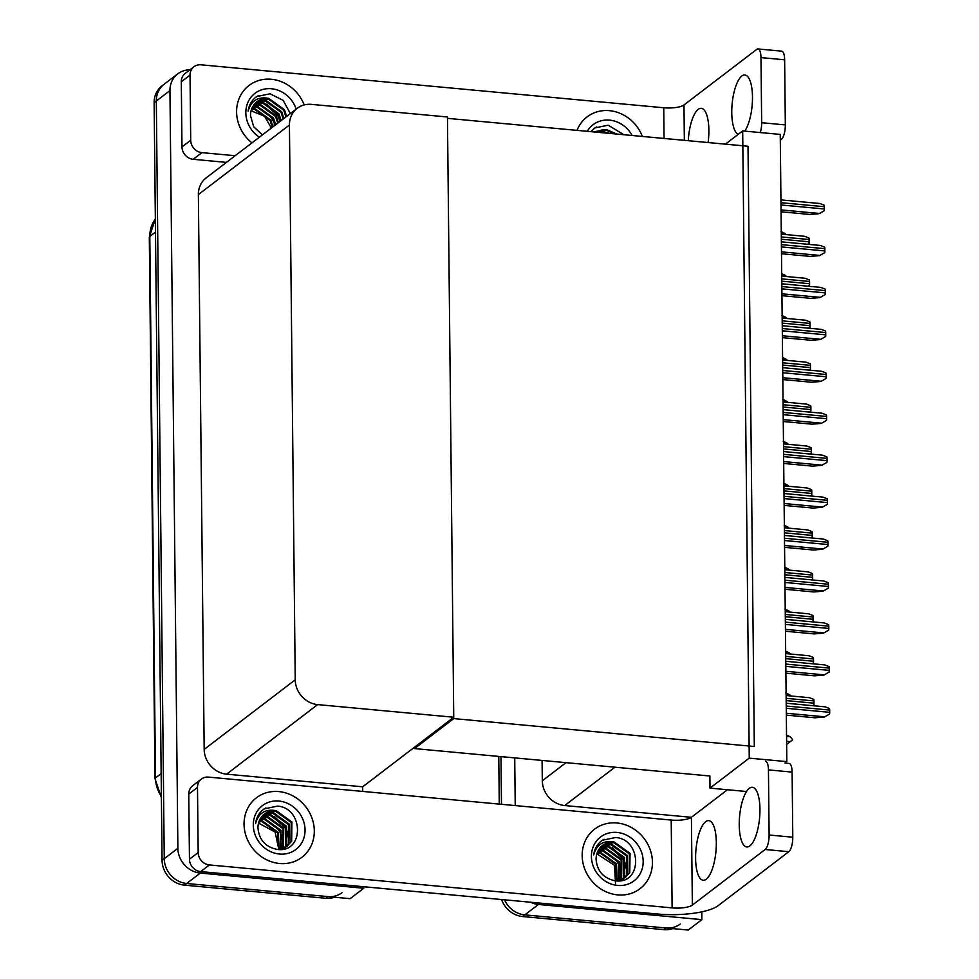 <?xml version="1.0" encoding="UTF-8"?>
<svg xmlns="http://www.w3.org/2000/svg" width="979" height="979" viewBox="0 0 979 979"><rect width="100%" height="100%" fill="white"/><g stroke="black" fill="none" stroke-linecap="round" stroke-linejoin="round"><path stroke-width="1.47" d="M542.085 760.438L542.305 780.777A23.643 21.293 52.6 0 0 564.724 805.546L691.394 817.306L692.361 905.098A15.762 4.381 -0.6 0 1 672.12 907.888L209.384 864.934L200.658 871.591L657.472 914.007A47.298 13.143 179.4 0 0 718.207 905.624L788.817 851.693L765.15 849.491L692.361 905.098M701.784 911.841L701.87 919.636L688.237 930.05L524.793 914.875A23.643 21.293 -127.4 0 1 504.503 899.799A23.643 21.293 -127.4 0 0 524.793 914.875L666.05 927.994A23.643 21.293 -127.4 0 0 680.16 924.066M501.468 804.31L500.967 756.62L501.468 804.31M515.223 805.582L514.721 757.893M701.87 919.636L538.426 904.461A23.643 21.293 -127.4 0 1 530.447 902.21M742.682 130.929L749.253 758.138L786.822 761.625L780.251 134.417L742.682 130.929L725.378 144.158M414.484 747.222L414.496 748.592L709.873 776.004L709.995 788.119L746.524 791.509M749.253 758.138L709.995 788.119M414.496 748.592L453.754 718.598L447.464 118.349L748.017 146.25L754.307 746.5L453.754 718.598M342.038 892.677A23.643 21.293 -127.4 0 1 327.928 896.605L186.671 883.486A23.643 21.293 -127.4 0 1 164.252 858.718L156.31 100.984A23.643 21.293 -127.4 0 1 164.142 84.255A23.643 21.293 -127.4 0 0 156.31 100.984L164.252 858.718A23.643 21.293 -127.4 0 0 186.671 883.486L350.115 898.661L363.747 888.247L200.303 873.072A23.643 21.293 -127.4 0 1 177.884 848.303L169.942 90.582A23.643 21.293 -127.4 0 1 177.774 73.841A23.643 21.293 -127.4 0 1 189.938 69.827M453.742 717.24L447.452 116.99L311.371 104.361A23.643 21.293 52.6 0 0 297.261 108.277A23.643 21.293 52.6 0 0 289.429 125.018L295.23 679.83A23.643 21.293 52.6 0 0 317.661 704.599L453.742 717.24L362.683 786.798L362.732 791.424M363.723 886.729L363.747 888.247M297.261 108.277L206.202 177.835A23.643 21.293 52.6 0 0 198.37 194.576L204.183 749.388A23.643 21.293 52.6 0 0 226.602 774.156L362.683 786.798M672.659 928.606A23.643 21.293 -127.4 0 1 663.872 929.658L522.615 916.54A23.643 21.293 -127.4 0 1 501.566 899.53M499.266 804.102L498.776 756.412M334.537 897.217A23.643 21.293 -127.4 0 1 325.75 898.269L184.493 885.151A23.643 21.293 -127.4 0 1 162.061 860.382L154.131 102.66A23.643 21.293 -127.4 0 1 161.963 85.919L177.774 73.841M786.553 736.465L790.2 736.795L786.333 734.886M790.2 736.795L792.684 739.757L790.249 741.641L786.614 741.311M786.443 744.578L790.249 741.641M786.125 694.515L789.759 694.857L785.904 692.936M789.759 694.857L790.959 695.983M785.684 652.577L789.319 652.907L785.464 650.998M789.319 652.907L790.518 654.045M785.244 610.627L788.878 610.969L785.023 609.048M788.878 610.969L790.077 612.095M784.803 568.689L788.438 569.019L784.583 567.11M788.438 569.019L789.637 570.157M786.125 695.543L809.547 697.709L813.818 699.41A3.94 1.322 95.3 0 1 813.953 700.915L813.977 703.179A3.94 1.322 95.3 0 1 813.867 704.88L812.399 705.663M812.631 705.688L813.867 704.88M829.58 714.021L824.391 717.02L829.58 714.021A3.94 1.322 95.3 0 0 829.69 712.32L829.666 710.056A3.94 1.322 95.3 0 0 829.519 708.551L825.248 706.85L786.21 703.228M786.333 715.123L815.091 717.791L824.391 717.02M738.227 134.343A29.957 10.035 95.3 0 1 731.766 112.732A29.957 10.035 95.3 0 1 744.897 74.991A29.957 10.035 95.3 0 1 752.484 96.909A29.957 10.035 95.3 0 1 744.713 131.125M688.261 140.707A29.957 10.035 95.3 0 1 701.282 108.314A29.957 10.035 95.3 0 1 708.869 130.219A29.957 10.035 95.3 0 1 708.098 142.555M304.2 104.912A37.447 33.714 52.6 0 0 271.342 79.275A37.447 33.714 52.6 0 0 248.984 85.491A37.447 33.714 52.6 0 0 251.946 142.885A37.447 33.714 -127.4 0 1 248.984 85.491A37.447 33.714 -127.4 0 1 271.342 79.275A37.447 33.714 -127.4 0 1 304.2 104.912M642.371 136.448A37.447 33.714 52.6 0 0 609.464 110.664A37.447 33.714 52.6 0 0 587.106 116.88A37.447 33.714 52.6 0 0 577.035 130.378A37.447 33.714 -127.4 0 1 587.106 116.88A37.447 33.714 -127.4 0 1 609.464 110.664A37.447 33.714 -127.4 0 1 642.371 136.448M190.709 140.242A11.821 10.647 52.6 0 0 201.919 152.638L193.193 159.296A11.821 10.647 -127.4 0 1 181.984 146.911L190.709 140.242L190.024 75.138L181.299 81.795A11.821 10.647 -127.4 0 1 185.215 73.437L193.94 66.768A11.821 10.647 52.6 0 0 190.024 75.138M181.984 146.911L181.299 81.795M193.193 159.296L226.43 162.379M757.979 48.95L781.646 51.153A11.821 3.965 95.3 0 1 784.644 59.792L760.977 57.602A11.821 3.965 -84.7 0 0 757.979 48.95A11.821 3.965 -84.7 0 0 756.767 49.366L683.978 104.973L684.345 140.34M760.279 132.569A11.821 3.965 -84.7 0 0 761.662 122.705L785.329 124.908L784.644 59.792M785.329 124.908A11.821 3.965 95.3 0 1 781.352 139.385L780.3 139.287M780.312 140.181L781.352 139.385M761.662 122.705L760.977 57.602M664.056 138.455L663.738 107.763L201.001 64.81A11.821 10.647 52.6 0 0 193.94 66.768M235.156 155.722L201.919 152.638M663.738 107.763A15.762 4.381 179.4 0 0 683.978 104.973M739.231 825.028A29.957 10.035 95.3 0 1 752.349 787.287A29.957 10.035 95.3 0 1 759.949 809.205A29.957 10.035 95.3 0 1 746.818 846.945A29.957 10.035 95.3 0 1 739.231 825.028M695.604 858.35A29.957 10.035 95.3 0 1 708.735 820.61A29.957 10.035 95.3 0 1 716.322 842.527A29.957 10.035 95.3 0 1 703.203 880.268A29.957 10.035 95.3 0 1 695.604 858.35M279.553 863.502A37.447 33.714 52.6 0 0 301.911 857.298A37.447 33.714 52.6 0 0 312.093 818.395A37.447 33.714 52.6 0 0 278.807 791.583A37.447 33.714 52.6 0 0 256.449 797.787A37.447 33.714 52.6 0 0 246.267 836.69A37.447 33.714 52.6 0 0 279.553 863.502A37.447 33.714 -127.4 0 1 246.267 836.69A37.447 33.714 -127.4 0 1 256.449 797.787A37.447 33.714 -127.4 0 1 278.807 791.583A37.447 33.714 -127.4 0 1 312.093 818.395A37.447 33.714 -127.4 0 1 301.911 857.298A37.447 33.714 -127.4 0 1 279.553 863.502M617.676 894.892A37.447 33.714 52.6 0 0 640.033 888.687A37.447 33.714 52.6 0 0 650.215 849.784A37.447 33.714 52.6 0 0 616.917 822.972A37.447 33.714 52.6 0 0 594.571 829.176A37.447 33.714 52.6 0 0 584.39 868.079A37.447 33.714 52.6 0 0 617.676 894.892A37.447 33.714 -127.4 0 1 584.39 868.079A37.447 33.714 -127.4 0 1 594.571 829.176A37.447 33.714 -127.4 0 1 616.917 822.972A37.447 33.714 -127.4 0 1 650.215 849.784A37.447 33.714 -127.4 0 1 640.033 888.687A37.447 33.714 -127.4 0 1 617.676 894.892M200.658 871.591A11.821 10.647 -127.4 0 1 189.449 859.207L198.174 852.55L197.489 787.434L188.763 794.091A11.821 10.647 -127.4 0 1 192.679 785.733L201.405 779.064A11.821 10.647 52.6 0 0 197.489 787.434M189.449 859.207L188.763 794.091M784.938 763.057L789.111 763.449A11.821 3.965 95.3 0 1 792.109 772.101L768.442 769.898A11.821 3.965 -84.7 0 0 765.443 761.246M765.15 849.491A11.821 3.965 -84.7 0 0 769.115 835.014L792.782 837.204L792.109 772.101M792.782 837.204A11.821 3.965 95.3 0 1 788.817 851.693M769.115 835.014L768.442 769.898M727.47 789.747L691.443 817.269A15.762 4.381 179.4 0 1 671.202 820.059L208.466 777.106A11.821 10.647 52.6 0 0 201.405 779.064M198.174 852.55A11.821 10.647 52.6 0 0 209.384 864.934M785.696 653.593L809.107 655.771L813.378 657.46A3.94 1.322 95.3 0 1 813.512 658.965L813.537 661.241A3.94 1.322 95.3 0 1 813.427 662.93L811.958 663.713M812.191 663.738L813.427 662.93M785.256 611.655L808.666 613.821L812.937 615.522A3.94 1.322 95.3 0 1 813.084 617.027L813.108 619.291A3.94 1.322 95.3 0 1 812.986 620.992L811.518 621.775M811.75 621.8L812.986 620.992M784.815 569.705L808.226 571.883L812.497 573.572A3.94 1.322 95.3 0 1 812.643 575.077L812.668 577.353A3.94 1.322 95.3 0 1 812.558 579.042L811.089 579.825M811.31 579.849L812.558 579.042M829.14 672.083L823.951 675.069L829.14 672.083A3.94 1.322 95.3 0 0 829.25 670.382L829.225 668.106A3.94 1.322 95.3 0 0 829.078 666.613L824.807 664.912L785.77 661.29M785.892 673.173L814.65 675.84L823.951 675.069M828.699 630.133L823.51 633.132L828.699 630.133A3.94 1.322 95.3 0 0 828.809 628.432L828.785 626.168A3.94 1.322 95.3 0 0 828.638 624.663L824.367 622.962L785.329 619.34M785.452 631.235L814.21 633.902L823.51 633.132M828.258 588.195L823.07 591.181L828.258 588.195A3.94 1.322 95.3 0 0 828.369 586.494L828.344 584.218A3.94 1.322 95.3 0 0 828.197 582.713L823.939 581.024L784.889 577.402M785.011 589.285L813.769 591.952L823.07 591.181M827.818 546.245L822.629 549.243L827.818 546.245A3.94 1.322 95.3 0 0 827.928 544.544L827.904 542.28A3.94 1.322 95.3 0 0 827.757 540.775L823.498 539.074L784.448 535.452M784.583 547.347L813.329 550.014L822.629 549.243M587.265 131.333A27.583 24.842 -127.4 0 1 609.562 120.136A27.583 24.842 -127.4 0 1 632.14 135.494M590.802 131.663L594.853 127.943L608.179 125.19L623.904 134.735M615.375 133.939L606.234 130.305L596.517 132.189M616.917 134.086L606.919 129.779A19.702 17.744 52.6 0 0 596.419 132.177M607.115 133.168L599.234 132.446M609.77 133.425L604.19 131.871L597.961 132.324M606.919 129.779L592.968 131.859M596.615 126.964L593.886 128.653M275.001 125.19A29.162 26.262 52.6 0 0 270.914 117.296M271.367 128.053L264.526 116.207L251.077 110.798A19.702 17.744 -127.4 0 1 252.435 110.896M259.362 137.219A27.583 24.842 -127.4 0 1 246.598 106.258A27.583 24.842 -127.4 0 1 271.44 88.746A27.583 24.842 -127.4 0 1 296.172 109.11M286.602 116.428L284.448 109.697L268.797 98.402C257.991 96.383 251.101 100.653 248.128 111.19C248.96 104.912 251.823 100.042 256.731 96.566L270.057 93.8L283.139 100.335L290.322 113.576M285.917 116.942L283.763 110.211L268.111 98.916L256.841 101.816M283.188 119.022L281.046 112.291L265.382 100.996L255.531 102.966M283.873 118.508L281.719 111.777L266.068 100.482L255.849 102.66M280.459 121.115L278.317 114.384L262.666 103.076L254.332 104.276M281.144 120.588L279.003 113.858L263.339 102.562L254.626 103.933M277.742 123.195L275.588 116.464L259.937 105.169L253.267 105.756M278.415 122.669L276.274 115.938L260.61 104.643L253.524 105.365M275.013 125.275L272.86 118.545L257.208 107.249L252.325 107.396M275.699 124.749L273.545 118.018L257.893 106.723L252.545 106.968M272.284 127.356L270.143 120.625L254.479 109.33L251.542 109.256M272.97 126.842L270.816 120.111L255.164 108.804L251.725 108.767M268.797 98.402A19.702 17.744 52.6 0 0 257.024 101.669A19.702 17.744 52.6 0 0 250.502 115.608L253.708 126.793L262.433 134.882M255.911 97.154L256.731 96.566M280.031 121.445L277.84 115.644L264.318 103.346M258.493 95.575L255.764 97.264M280.361 121.188L278.183 115.387L266.912 104.092M620.086 867.541L620.576 868.838A29.162 26.262 52.6 0 0 616.489 860.994M615.595 884.869L614.457 865.314L598.022 854.581L596.652 854.483A19.702 17.744 -127.4 0 1 598.022 854.581M617.027 832.431A27.583 24.842 -127.4 0 1 643.179 861.336A27.583 24.842 -127.4 0 1 617.578 885.432A27.583 24.842 -127.4 0 1 591.414 856.527A27.583 24.842 -127.4 0 1 617.027 832.431M615.632 837.498C642.004 839.26 642.677 884.857 615.216 880.806C603.505 878.322 597.117 871.151 596.089 859.293A19.702 17.744 52.6 0 1 602.611 845.354A19.702 17.744 52.6 0 1 614.371 842.087C603.566 840.068 596.676 844.339 593.715 854.875C594.547 848.597 597.41 843.727 602.305 840.251L615.632 837.498M618.973 880.892L624.798 878.004L629.778 872.656L630.035 853.382L614.371 842.087M625.128 877.735L629.093 873.182L629.35 853.908L613.698 842.601L602.415 845.501M597.129 852.942L600.066 853.015L615.718 864.31L616.77 880.929L625.471 877.478M622.411 879.815L623.378 878.971M623.684 878.677L626.364 875.263L626.621 855.989L610.969 844.693L601.106 846.651M621.237 880.598L623.745 878.738M624.064 878.457L627.049 874.736L627.306 855.462L611.655 844.167L601.424 846.358M622.142 879.472L623.647 877.343L623.892 858.069L608.24 846.774L599.919 847.961M621.335 880.537L622.252 879.607M622.534 879.289L624.321 876.817L624.578 857.543L608.926 846.248L600.2 847.618M620.478 880.121L621.175 860.149L605.511 848.854L598.842 849.442M620.906 879.974L621.592 878.909L621.849 859.635L606.197 848.328L599.099 849.05M618.691 880.611L618.447 862.23L602.795 850.935L597.912 851.094M619.144 880.513L619.132 861.716L603.468 850.408L598.132 850.653M617.259 880.867L616.403 863.796L600.739 852.501L597.312 852.452M601.498 840.839L602.305 840.251M626.217 868.74L623.427 859.329L609.893 847.031M604.067 839.272L601.351 840.949M626.168 865.84L623.77 859.072L612.499 847.777M281.964 836.152L282.454 837.449A29.162 26.262 52.6 0 0 278.366 829.605M278.831 849.515L275.123 832.04L258.529 823.094A19.702 17.744 -127.4 0 1 259.9 823.192M278.905 801.042A27.583 24.842 -127.4 0 1 305.056 829.947A27.583 24.842 -127.4 0 1 279.456 854.043A27.583 24.842 -127.4 0 1 253.292 825.138A27.583 24.842 -127.4 0 1 278.905 801.042M277.51 806.109C303.882 807.871 304.555 853.468 277.094 849.417C265.382 846.933 258.994 839.762 257.966 827.904A19.702 17.744 52.6 0 1 264.489 813.965A19.702 17.744 52.6 0 1 276.249 810.698C265.444 808.691 258.554 812.949 255.592 823.498C256.425 817.208 259.288 812.337 264.183 808.862L277.51 806.109M280.863 849.503L286.676 846.615L291.656 841.267L291.913 821.993L276.249 810.698M287.006 846.345L290.971 841.793L291.228 822.519L275.576 811.212L264.293 814.112M259.007 821.552L261.944 821.626L277.595 832.921L278.648 849.539L287.361 846.089M284.289 848.426L285.256 847.581M285.574 847.288L288.242 843.874L288.499 824.599L272.847 813.304L262.984 815.262M283.115 849.209L285.623 847.361M285.941 847.068L288.927 843.347L289.184 824.073L273.533 812.778L263.302 814.969M284.02 848.083L285.525 845.954L285.77 826.68L270.118 815.385L261.797 816.572M283.212 849.148L284.13 848.23M284.412 847.9L286.198 845.428L286.455 826.154L270.804 814.858L262.078 816.241M282.356 848.732L283.053 828.76L267.389 817.465L260.72 818.052M282.784 848.585L283.469 847.52L283.726 828.246L268.075 816.939L260.977 817.661M280.569 849.234L280.324 830.841L264.673 819.545L259.79 819.704M281.022 849.123L281.01 830.327L265.346 819.031L260.01 819.276M279.137 849.478L278.281 832.407L262.617 821.112L259.19 821.063M263.375 809.449L264.183 808.862M288.095 837.351L285.305 827.94L271.77 815.642M265.945 807.883L263.229 809.56M288.046 834.451L285.648 827.683L274.377 816.388M784.375 527.754L807.785 529.933L812.056 531.634A3.94 1.322 95.3 0 1 812.203 533.139L812.227 535.403A3.94 1.322 95.3 0 1 812.117 537.104L810.649 537.887M810.869 537.912L812.117 537.104M783.934 485.817L807.345 487.995L811.615 489.684A3.94 1.322 95.3 0 1 811.762 491.189L811.787 493.465A3.94 1.322 95.3 0 1 811.677 495.154L810.208 495.937M810.441 495.961L811.677 495.154M783.494 443.866L806.916 446.045L811.175 447.746A3.94 1.322 95.3 0 1 811.322 449.239L811.346 451.515A3.94 1.322 95.3 0 1 811.236 453.216L809.768 453.999M810 454.011L811.236 453.216M827.377 504.295L822.201 507.293L827.377 504.295A3.94 1.322 95.3 0 0 827.488 502.606L827.463 500.33A3.94 1.322 95.3 0 0 827.316 498.825L823.058 497.136L784.02 493.514M784.142 505.397L812.888 508.064L822.201 507.293M826.937 462.357L821.76 465.355L826.937 462.357A3.94 1.322 95.3 0 0 827.047 460.656L827.022 458.392A3.94 1.322 95.3 0 0 826.876 456.887L822.617 455.186L783.579 451.564M783.702 463.459L812.448 466.126L821.76 465.355M826.496 420.407L821.32 423.405L826.496 420.407A3.94 1.322 95.3 0 0 826.606 418.718L826.582 416.442A3.94 1.322 95.3 0 0 826.447 414.937L822.176 413.248L783.139 409.614M783.261 421.508L812.007 424.176L821.32 423.405M784.363 526.739L787.997 527.081L784.142 525.16M787.997 527.081L789.196 528.207M783.922 484.801L787.557 485.131L783.702 483.222M787.557 485.131L788.756 486.257M783.481 442.851L787.116 443.193L783.261 441.272M787.116 443.193L788.315 444.319M783.053 401.928L806.476 404.094L810.734 405.796A3.94 1.322 95.3 0 1 810.881 407.301L810.906 409.577A3.94 1.322 95.3 0 1 810.796 411.266L809.327 412.049M809.56 412.073L810.796 411.266M782.613 359.978L806.035 362.157L810.294 363.858A3.94 1.322 95.3 0 1 810.441 365.351L810.465 367.627A3.94 1.322 95.3 0 1 810.355 369.328L808.887 370.111M809.119 370.123L810.355 369.328M782.172 318.04L805.595 320.206L809.866 321.907A3.94 1.322 95.3 0 1 810 323.413L810.025 325.677A3.94 1.322 95.3 0 1 809.914 327.378L808.446 328.161M808.678 328.185L809.914 327.378M781.731 276.09L805.154 278.269L809.425 279.97A3.94 1.322 95.3 0 1 809.56 281.462L809.584 283.739A3.94 1.322 95.3 0 1 809.474 285.44L808.005 286.223M808.238 286.235L809.474 285.44M781.303 234.152L804.714 236.318L808.984 238.019A3.94 1.322 95.3 0 1 809.131 239.525L809.144 241.789A3.94 1.322 95.3 0 1 809.033 243.49L807.565 244.273M807.797 244.297L809.033 243.49M826.056 378.469L820.879 381.467L826.056 378.469A3.94 1.322 95.3 0 0 826.166 376.768L826.154 374.504A3.94 1.322 95.3 0 0 826.007 372.999L821.736 371.298L782.698 367.676M782.821 379.558L811.579 382.238L820.879 381.467M825.615 336.519L820.439 339.517L825.615 336.519A3.94 1.322 95.3 0 0 825.738 334.83L825.713 332.554A3.94 1.322 95.3 0 0 825.566 331.049L821.295 329.36L782.258 325.726M782.38 337.62L811.138 340.288L820.439 339.517M825.187 294.581L819.998 297.567L825.187 294.581A3.94 1.322 95.3 0 0 825.297 292.88L825.273 290.604A3.94 1.322 95.3 0 0 825.126 289.111L820.855 287.41L781.817 283.788M781.94 295.67L810.698 298.35L819.998 297.567M824.746 252.631L819.558 255.629L824.746 252.631A3.94 1.322 95.3 0 0 824.856 250.942L824.832 248.666A3.94 1.322 95.3 0 0 824.685 247.161L820.414 245.46L781.377 241.837M781.499 253.732L810.257 256.4L819.558 255.629M824.306 210.693L819.117 213.679L824.306 210.693A3.94 1.322 95.3 0 0 824.416 208.992L824.391 206.716A3.94 1.322 95.3 0 0 824.245 205.223L819.974 203.522L780.936 199.9M781.058 211.782L809.817 214.45L819.117 213.679M783.041 400.9L786.675 401.243L782.821 399.334M786.675 401.243L787.875 402.369M782.6 358.963L786.235 359.305L782.38 357.384M786.235 359.305L787.434 360.431M782.172 317.012L785.807 317.355L781.952 315.446M785.807 317.355L787.006 318.481M781.731 275.075L785.366 275.405L781.511 273.496M785.366 275.405L786.565 276.543M781.291 233.124L784.925 233.467L781.071 231.558M784.925 233.467L786.125 234.593M614.934 767.193L564.724 805.546M538.426 904.461L522.615 916.54M566.021 762.653L542.305 780.777M200.303 873.072L184.493 885.151M177.884 848.303L162.061 860.382M169.942 90.582L154.131 102.66M289.429 125.018L198.37 194.576M295.23 679.83L204.183 749.388M317.661 704.599L226.602 774.156M663.872 929.658L666.05 927.994M161.413 797.75L154.988 778.684A7.881 2.191 -0.6 0 1 155.477 777.913A31.524 28.391 52.6 0 0 161.4 796.368M155.355 219.039A31.524 28.391 52.6 0 0 149.799 236.428A7.881 2.191 179.4 0 0 149.31 237.199L155.355 218.953M155.49 232.084L149.799 236.428L155.477 777.913L161.156 773.569M325.75 898.269L327.928 896.605M786.186 700.597L813.977 703.179M786.161 698.333L813.953 700.915M786.321 713.25L824.661 716.812M786.259 708.294L829.69 712.32M786.235 706.018L829.666 710.056M672.12 907.888L671.202 820.059M785.745 658.659L813.537 661.241M785.721 656.383L813.512 658.965M785.305 616.709L813.108 619.291M785.28 614.445L813.084 617.027M784.864 574.771L812.668 577.353M784.84 572.495L812.643 575.077M785.88 671.3L824.22 674.861M785.819 666.356L829.25 670.382M785.807 664.08L829.225 668.106M785.439 629.362L823.792 632.923M785.391 624.406L828.809 628.432M785.366 622.13L828.785 626.168M784.999 587.412L823.351 590.973M784.95 582.456L828.369 586.494M784.925 580.192L828.344 584.218M784.558 545.474L822.911 549.035M784.509 540.518L827.928 544.544M784.485 538.242L827.904 542.28M274.683 125.52A29.97 26.984 52.6 0 0 274.218 124.309M620.759 870.723A29.97 26.984 52.6 0 0 619.793 867.994M282.65 839.333A29.97 26.984 52.6 0 0 281.683 836.604M784.424 532.821L812.227 535.403M784.399 530.557L812.203 533.139M783.983 490.883L811.787 493.465M783.959 488.607L811.762 491.189M783.543 448.933L811.346 451.515M783.518 446.669L811.322 449.239M784.118 503.524L822.47 507.085M784.069 498.568L827.488 502.606M784.044 496.304L827.463 500.33M783.677 461.586L822.03 465.147M783.628 456.63L827.047 460.656M783.604 454.354L827.022 458.392M783.237 419.636L821.589 423.197M783.188 414.68L826.606 418.718M783.163 412.416L826.582 416.442M783.102 406.995L810.906 409.577M783.09 404.719L810.881 407.301M782.674 365.045L810.465 367.627M782.649 362.781L810.441 365.351M782.233 323.107L810.025 325.677M782.209 320.831L810 323.413M781.793 281.157L809.584 283.739M781.768 278.88L809.56 281.462M781.352 239.219L809.144 241.789M781.328 236.942L809.131 239.525M782.796 377.698L821.148 381.259M782.747 372.742L826.166 376.768M782.723 370.466L826.154 374.504M782.368 335.748L820.708 339.309M782.307 330.792L825.738 334.83M782.282 328.528L825.713 332.554M781.927 293.81L820.267 297.359M781.866 288.854L825.297 292.88M781.842 286.578L825.273 290.604M781.487 251.86L819.827 255.421M781.438 246.904L824.856 250.942M781.413 244.64L824.832 248.666M781.046 209.91L819.399 213.471M780.997 204.966L824.416 208.992M780.973 202.69L824.391 206.716M154.988 778.684L149.31 237.199M274.989 125.153L274.499 123.856M258.309 106.784L254.711 105.389M603.896 850.47L600.298 849.074M620.796 871.518L620.307 869.964M265.774 819.08L262.176 817.685M282.674 840.129L282.185 838.575"/></g></svg>
